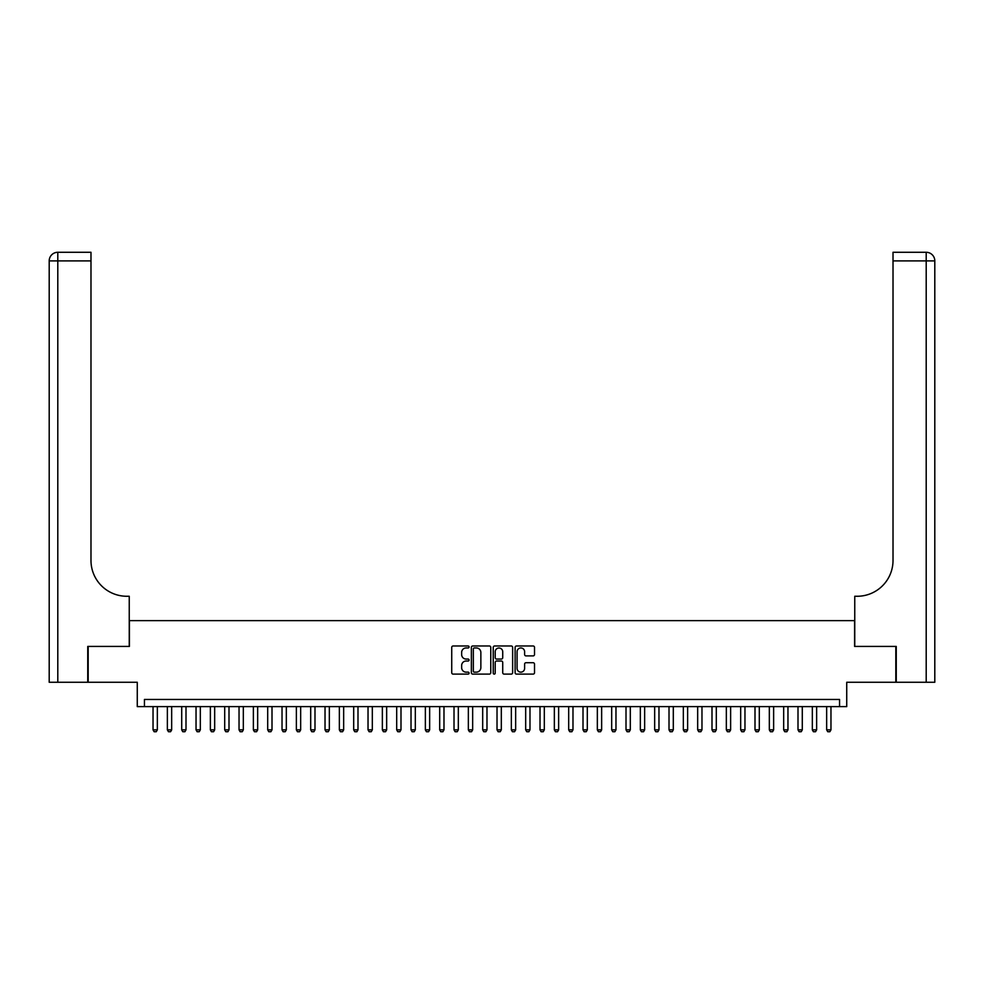 <?xml version="1.0" encoding="UTF-8"?>
<svg xmlns="http://www.w3.org/2000/svg" width="984" height="984" viewBox="0 0 984 984"><rect width="100%" height="100%" fill="white"/><g stroke="black" fill="none" stroke-linecap="round" stroke-linejoin="round"><path stroke-width="1.48" d="M469.073 646.968A0.984 0.984 0 0 0 468.089 645.984L453.132 645.984A1.402 1.402 0 0 0 451.73 647.386L451.73 672.712A1.402 1.402 0 0 0 453.132 674.114L468.089 674.114A0.984 0.984 0 0 0 469.073 673.13A0.984 0.984 0 0 0 468.089 672.146L466.145 672.146A4.502 4.502 0 0 1 461.644 667.644L461.644 665.528A4.502 4.502 0 0 1 466.145 661.027L468.089 661.027A0.984 0.984 0 0 0 469.073 660.043A0.984 0.984 0 0 0 468.089 659.059L466.145 659.059A4.502 4.502 0 0 1 461.644 654.557L461.644 652.454A4.502 4.502 0 0 1 466.145 647.952L468.089 647.952A0.984 0.984 0 0 0 469.073 646.968M533.119 655.898A1.402 1.402 0 0 0 534.521 654.495L534.521 647.386A1.402 1.402 0 0 0 533.119 645.984L516.514 645.984A1.402 1.402 0 0 0 515.112 647.386L515.112 672.712A1.402 1.402 0 0 0 516.514 674.114L533.119 674.114A1.402 1.402 0 0 0 534.521 672.712L534.521 664.126A1.402 1.402 0 0 0 533.119 662.724L526.01 662.724A1.402 1.402 0 0 0 524.607 664.126L524.607 668.382A3.764 3.764 0 0 1 520.843 672.146A3.764 3.764 0 0 1 517.08 668.382L517.08 651.716A3.764 3.764 0 0 1 520.843 647.952A3.764 3.764 0 0 1 524.607 651.716L524.607 654.495A1.402 1.402 0 0 0 526.01 655.898L533.119 655.898M839.561 706.623L846.732 706.623L846.732 682.269L895.821 682.269L895.821 646.426L854.604 646.426L854.604 620.633L129.396 620.633L129.396 646.426L88.179 646.426L88.179 682.269L137.268 682.269L137.268 706.623L839.561 706.623L839.561 699.464L144.439 699.464L144.439 706.623M490.77 647.386A1.402 1.402 0 0 0 489.368 645.984L472.763 645.984A1.402 1.402 0 0 0 471.361 647.386L471.361 672.712A1.402 1.402 0 0 0 472.763 674.114L489.368 674.114A1.402 1.402 0 0 0 490.77 672.712L490.77 647.386M494.632 645.984L511.237 645.984A1.402 1.402 0 0 1 512.639 647.386L512.639 672.712A1.402 1.402 0 0 1 511.237 674.114L504.128 674.114A1.402 1.402 0 0 1 502.726 672.712L502.726 662.441A1.402 1.402 0 0 0 501.323 661.027L496.613 661.027A1.402 1.402 0 0 0 495.198 662.441L495.198 673.13A0.984 0.984 0 0 1 494.214 674.114A0.984 0.984 0 0 1 493.23 673.13L493.23 647.386A1.402 1.402 0 0 1 494.632 645.984M474.313 647.952A0.984 0.984 0 0 0 473.329 648.936L473.329 671.162A0.984 0.984 0 0 0 474.313 672.146L476.354 672.146A4.502 4.502 0 0 0 480.856 667.644L480.856 652.454A4.502 4.502 0 0 0 476.354 647.952L474.313 647.952M502.726 651.777A3.764 3.764 0 0 0 498.962 648.013A3.764 3.764 0 0 0 495.198 651.777L495.198 657.656A1.402 1.402 0 0 0 496.613 659.059L501.323 659.059A1.402 1.402 0 0 0 502.726 657.656L502.726 651.777M153.037 706.623L153.037 729.845L157.342 729.845L157.342 706.623M157.342 729.845L156.259 731.715L154.119 731.715L153.037 729.845M87.748 646.426L129.248 646.426L129.248 596.267L126.813 596.267A35.83 35.83 0 0 1 90.983 560.437L90.983 260.895L57.798 260.895L57.798 682.269L87.748 682.269L87.748 646.426M57.798 682.269L49.2 682.269L49.2 260.895A8.598 8.598 0 0 1 57.798 252.285L90.983 252.285L90.983 260.895M49.2 596.267L49.2 260.895L57.798 260.895L57.798 252.285M126.813 596.267A35.83 35.83 0 0 1 90.983 560.437M934.8 682.269L896.252 682.269L896.252 646.426L854.752 646.426L854.752 596.267L857.187 596.267A35.83 35.83 0 0 0 893.017 560.437L893.017 252.285L926.202 252.285A8.598 8.598 0 0 1 934.8 260.895L934.8 682.269L934.8 260.895A8.598 8.598 0 0 0 926.202 252.285L926.202 260.895L893.017 260.895M857.187 596.267A35.83 35.83 0 0 0 893.017 560.437M167.366 706.623L167.366 729.845L171.671 729.845L171.671 706.623M171.671 729.845L170.601 731.715L168.448 731.715L167.366 729.845M181.708 706.623L181.708 729.845L186.001 729.845L186.001 706.623M186.001 729.845L184.93 731.715L182.778 731.715L181.708 729.845M196.037 706.623L196.037 729.845L200.33 729.845L200.33 706.623M200.33 729.845L199.26 731.715L197.107 731.715L196.037 729.845M210.367 706.623L210.367 729.845L214.672 729.845L214.672 706.623M214.672 729.845L213.59 731.715L211.437 731.715L210.367 729.845M224.696 706.623L224.696 729.845L229.001 729.845L229.001 706.623M229.001 729.845L227.931 731.715L225.779 731.715L224.696 729.845M239.038 706.623L239.038 729.845L243.331 729.845L243.331 706.623M243.331 729.845L242.261 731.715L240.108 731.715L239.038 729.845M253.368 706.623L253.368 729.845L257.66 729.845L257.66 706.623M257.66 729.845L256.59 731.715L254.438 731.715L253.368 729.845M267.697 706.623L267.697 729.845L272.002 729.845L272.002 706.623M272.002 729.845L270.92 731.715L268.767 731.715L267.697 729.845M282.027 706.623L282.027 729.845L286.332 729.845L286.332 706.623M286.332 729.845L285.249 731.715L283.109 731.715L282.027 729.845M296.368 706.623L296.368 729.845L300.661 729.845L300.661 706.623M300.661 729.845L299.591 731.715L297.439 731.715L296.368 729.845M310.698 706.623L310.698 729.845L314.991 729.845L314.991 706.623M314.991 729.845L313.921 731.715L311.768 731.715L310.698 729.845M325.027 706.623L325.027 729.845L329.332 729.845L329.332 706.623M329.332 729.845L328.25 731.715L326.098 731.715L325.027 729.845M339.357 706.623L339.357 729.845L343.662 729.845L343.662 706.623M343.662 729.845L342.58 731.715L340.439 731.715L339.357 729.845M353.687 706.623L353.687 729.845L357.992 729.845L357.992 706.623M357.992 729.845L356.921 731.715L354.769 731.715L353.687 729.845M368.028 706.623L368.028 729.845L372.321 729.845L372.321 706.623M372.321 729.845L371.251 731.715L369.098 731.715L368.028 729.845M382.358 706.623L382.358 729.845L386.663 729.845L386.663 706.623M386.663 729.845L385.58 731.715L383.428 731.715L382.358 729.845M396.687 706.623L396.687 729.845L400.992 729.845L400.992 706.623M400.992 729.845L399.91 731.715L397.77 731.715L396.687 729.845M411.017 706.623L411.017 729.845L415.322 729.845L415.322 706.623M415.322 729.845L414.252 731.715L412.099 731.715L411.017 729.845M425.359 706.623L425.359 729.845L429.651 729.845L429.651 706.623M429.651 729.845L428.581 731.715L426.429 731.715L425.359 729.845M439.688 706.623L439.688 729.845L443.981 729.845L443.981 706.623M443.981 729.845L442.911 731.715L440.758 731.715L439.688 729.845M454.018 706.623L454.018 729.845L458.323 729.845L458.323 706.623M458.323 729.845L457.24 731.715L455.1 731.715L454.018 729.845M468.347 706.623L468.347 729.845L472.652 729.845L472.652 706.623M472.652 729.845L471.582 731.715L469.429 731.715L468.347 729.845M482.689 706.623L482.689 729.845L486.982 729.845L486.982 706.623M486.982 729.845L485.911 731.715L483.759 731.715L482.689 729.845M497.018 706.623L497.018 729.845L501.311 729.845L501.311 706.623M501.311 729.845L500.241 731.715L498.088 731.715L497.018 729.845M511.348 706.623L511.348 729.845L515.653 729.845L515.653 706.623M515.653 729.845L514.571 731.715L512.418 731.715L511.348 729.845M525.677 706.623L525.677 729.845L529.982 729.845L529.982 706.623M529.982 729.845L528.9 731.715L526.76 731.715L525.677 729.845M540.019 706.623L540.019 729.845L544.312 729.845L544.312 706.623M544.312 729.845L543.242 731.715L541.089 731.715L540.019 729.845M554.349 706.623L554.349 729.845L558.641 729.845L558.641 706.623M558.641 729.845L557.571 731.715L555.419 731.715L554.349 729.845M568.678 706.623L568.678 729.845L572.983 729.845L572.983 706.623M572.983 729.845L571.901 731.715L569.748 731.715L568.678 729.845M583.008 706.623L583.008 729.845L587.313 729.845L587.313 706.623M587.313 729.845L586.23 731.715L584.09 731.715L583.008 729.845M597.337 706.623L597.337 729.845L601.642 729.845L601.642 706.623M601.642 729.845L600.572 731.715L598.42 731.715L597.337 729.845M611.679 706.623L611.679 729.845L615.972 729.845L615.972 706.623M615.972 729.845L614.902 731.715L612.749 731.715L611.679 729.845M626.009 706.623L626.009 729.845L630.314 729.845L630.314 706.623M630.314 729.845L629.231 731.715L627.079 731.715L626.009 729.845M640.338 706.623L640.338 729.845L644.643 729.845L644.643 706.623M644.643 729.845L643.561 731.715L641.42 731.715L640.338 729.845M654.668 706.623L654.668 729.845L658.972 729.845L658.972 706.623M658.972 729.845L657.902 731.715L655.75 731.715L654.668 729.845M669.009 706.623L669.009 729.845L673.302 729.845L673.302 706.623M673.302 729.845L672.232 731.715L670.079 731.715L669.009 729.845M683.339 706.623L683.339 729.845L687.631 729.845L687.631 706.623M687.631 729.845L686.561 731.715L684.409 731.715L683.339 729.845M697.668 706.623L697.668 729.845L701.973 729.845L701.973 706.623M701.973 729.845L700.891 731.715L698.751 731.715L697.668 729.845M711.998 706.623L711.998 729.845L716.303 729.845L716.303 706.623M716.303 729.845L715.233 731.715L713.08 731.715L711.998 729.845M726.34 706.623L726.34 729.845L730.632 729.845L730.632 706.623M730.632 729.845L729.562 731.715L727.41 731.715L726.34 729.845M740.669 706.623L740.669 729.845L744.962 729.845L744.962 706.623M744.962 729.845L743.892 731.715L741.739 731.715L740.669 729.845M754.999 706.623L754.999 729.845L759.304 729.845L759.304 706.623M759.304 729.845L758.221 731.715L756.069 731.715L754.999 729.845M769.328 706.623L769.328 729.845L773.633 729.845L773.633 706.623M773.633 729.845L772.563 731.715L770.411 731.715L769.328 729.845M783.67 706.623L783.67 729.845L787.963 729.845L787.963 706.623M787.963 729.845L786.893 731.715L784.74 731.715L783.67 729.845M797.999 706.623L797.999 729.845L802.292 729.845L802.292 706.623M802.292 729.845L801.222 731.715L799.069 731.715L797.999 729.845M812.329 706.623L812.329 729.845L816.634 729.845L816.634 706.623M816.634 729.845L815.551 731.715L813.399 731.715L812.329 729.845M826.658 706.623L826.658 729.845L830.963 729.845L830.963 706.623M830.963 729.845L829.881 731.715L827.741 731.715L826.658 729.845M926.202 682.269L926.202 260.895L934.8 260.895"/></g></svg>
